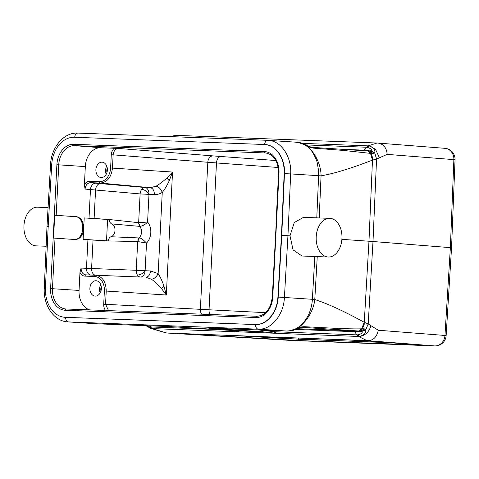 <?xml version="1.0" encoding="UTF-8"?>
<svg xmlns="http://www.w3.org/2000/svg" width="479" height="479" viewBox="0 0 479 479"><rect width="100%" height="100%" fill="white"/><g stroke="black" fill="none" stroke-linecap="round" stroke-linejoin="round"><path stroke-width="0.72" d="M220.879 329.684L149.819 326.906L151.274 328.498L152.202 328.594L150.568 327.001L150.178 325.834M149.819 326.906L146.52 325.696M150.735 328.372L145.939 325.672M370.908 325.654L368.213 323.912L365.693 330.019C366.309 332.887 364.25 335.031 359.519 336.444L357.585 334.833L356.873 334.875L358.496 336.462L359.519 336.444C365.333 335.563 369.129 331.965 370.908 325.654L378.29 330.235C376.734 337.222 373.129 340.695 367.459 340.653L166.333 332.977L150.562 328.325M451.475 247.733L372.997 241.524L368.213 323.912L364.89 322.529L362.447 328.822L359.304 331.049A36.895 0.521 2.9 0 1 360.801 331.145L361.453 331.594L365.693 330.019L364.172 328.792L361.615 328.822C356.31 329.013 347.101 328.828 334.001 328.253L304.416 326.696L302.171 327.397M365.597 329.702L361.1 331.384L354.652 331.684L353.592 330.863L360.801 331.145L364.172 328.792M357.585 334.833C361.873 333.869 363.16 332.791 361.453 331.594M274.413 330.576L275.018 331.749L273.826 331.678L275.09 333.246L235.399 331.731L233.453 330.139M262.27 331.761L258.762 331.54A4.616 3.443 -86.2 0 0 261.259 330.282L263.917 330.45L262.27 331.761L276.646 333.342L275.018 331.749L356.873 334.875L354.652 331.684L295.998 329.444M263.911 330.432L273.826 331.678M263.414 330.414L261.642 331.719L237.446 330.797M209.359 328.127L212.999 328.235C207.682 328.043 207.341 328.115 211.963 328.432L213.107 328.235M364.89 322.529L364.262 322.277C345.934 312.344 330.229 304.584 314.787 299.537L312.374 299.297C312.176 303.297 311.308 307.452 309.769 311.763C309.141 314.152 307.171 317.607 303.872 322.127C298.83 328.091 292.92 331.049 286.143 331.013L212.999 328.235M290.148 330.893L287.065 331.061M314.787 299.537C313.35 314.535 300.04 330.779 289.454 330.941L300.417 327.169L298.471 328.444M301.183 327.241L301.602 326.923L300.417 327.169M302.399 327.373L300.513 327.211M289.783 330.935C292.1 330.791 295.16 329.887 298.956 328.223L304.416 326.696M303.908 326.702L301.602 326.923M367.082 147.322L369.171 145.969L368.147 145.867L366.381 147.233L367.082 147.322C368.698 147.688 373.656 149.735 370.614 150.753L370.004 151.107L367.716 150.951L370.506 153.346L372.476 160.124L376.56 159.082L372.997 241.524L368.974 241.224L364.262 322.277L361.615 328.822L358.597 331.001L359.304 331.049M96.746 323.798L68.311 321.912C66.587 321.481 65.683 319.954 65.605 317.326L255.481 324.57C266.785 325.349 277.61 312.266 278.215 297.088L281.742 235.375L284.472 173.637C285.4 158.471 275.94 144.604 264.606 144.52C264.947 141.922 265.995 140.521 267.755 140.323C280.832 140.425 291.741 156.417 290.675 173.913L321.056 175.853L319.206 217.945M237.536 330.809L170.404 326.606L96.74 323.798M97.135 323.81L96.261 323.774M168.961 136.557L176.344 135.365L377.47 143.035L444.925 148.322A10.993 9.814 -85.5 0 1 451.362 151.783A10.993 9.814 -85.5 0 1 453.876 159.615L450.368 247.589L444.967 335.462L446.141 335.611L442.47 335.516M290.891 340.425A10.993 6.017 -86.6 0 0 290.993 340.437A10.993 6.017 -86.6 0 0 291.088 340.437A10.993 7.329 92.2 0 0 291.226 340.449L291.226 340.449A10.993 7.329 92.2 0 0 291.364 340.449M435.112 345.922A10.993 7.329 -87.8 0 1 434.746 345.922L434.746 345.922A10.993 7.329 -87.8 0 1 434.609 345.916A10.993 9.814 -85.5 0 0 441.674 343.036A10.993 9.814 -85.5 0 0 444.967 335.462L378.29 330.235M451.547 247.691L455.05 159.717L387.194 154.382L379.416 157.771L375.566 149.394L369.95 146.143M377.47 143.035C383.296 143.718 386.541 147.496 387.194 154.382M370.614 150.753L374.674 152.741L376.56 159.082L379.416 157.771M442.967 342.683A10.993 3.413 -135.3 0 1 441.674 343.036M308.219 146.065L309.53 147.191C305.967 144.76 302.459 143.209 298.998 142.532C309.53 143.466 321.14 160.716 321.056 175.853C336.893 172.979 353.251 167.47 372.476 160.124L368.974 241.224L341.886 239.344M303.5 217.346L294.292 222.537L289.993 235.83L293.076 249.87L302.027 256.014M289.993 235.83L281.454 235.357L277.922 297.064A28.584 21.31 93.8 0 1 255.187 324.552L65.312 317.308A28.584 21.31 93.8 0 1 64.863 317.284A28.584 21.31 93.8 0 1 45.451 288.19L48.175 226.453L51.702 164.74A28.584 21.31 93.8 0 1 74.437 137.257L264.312 144.502A28.584 21.31 93.8 0 1 264.761 144.526A28.584 21.31 93.8 0 1 284.179 173.614L281.454 235.357M48.116 226.543C46.607 226.423 46.726 226.405 48.463 226.471M64.863 317.284L65.312 317.308M55.025 238.177L53.546 238.099L54.708 215.263L76.562 216.688C81.167 217.682 83.538 221.657 83.663 228.615C82.861 235.518 80.107 239.153 75.407 239.524L55.025 238.177L52.462 288.681A19.783 14.747 -86.2 0 0 66.036 308.991A19.783 14.747 -86.2 0 0 66.186 308.997L256.87 316.272M89.663 309.889A19.435 14.49 93.8 0 1 79.053 290.436L79.969 272.371L81.065 268.078C81.214 272.006 82.741 274.269 85.639 274.85L142.006 277.096M107.601 219.466L109.338 219.532C109.469 221.681 110.224 223.142 111.607 223.909L139.527 226.351L138.521 222.663L109.338 219.532L84.208 217.909L107.601 219.466L106.524 240.823M100.291 183.056L90.309 182.673C87.364 183.038 85.615 185.169 85.064 189.073L84.412 184.666L85.322 166.596A19.435 14.49 93.8 0 1 100.788 147.742L114.265 148.256C113.715 148.221 110.805 152.813 111.284 154.753L110.613 168.003A14.095 10.508 93.8 0 1 99.398 181.679A1.317 0.88 92.2 0 0 100.195 183.05L150.436 187.708L156.058 186.175C158.627 184.816 162.237 182.116 166.896 178.062L172.542 172.051L166.309 295.01L163.92 286.017C162.237 281.077 160.309 276.958 158.142 273.659L150.544 270.946L145.119 270.737A6.598 4.395 -87.8 0 1 145.083 271.222A6.598 4.395 -87.8 0 1 140.604 277.042M54.708 215.263L75.712 216.658A11.436 7.616 -87.8 0 1 82.735 228.579A11.436 7.616 -87.8 0 1 75.047 239.5M99.398 181.679L89.513 181.302C87.412 181.307 85.711 182.427 84.412 184.666M107.374 170.081A7.694 5.736 -86.2 0 0 102.147 162.183A7.694 5.736 -86.2 0 0 95.902 169.644A7.694 5.736 -86.2 0 0 101.129 177.541A7.694 5.736 -86.2 0 0 107.374 170.081M114.265 148.256L118.385 148.448C115.433 148.807 113.679 150.939 113.128 154.849L216.478 162.95L209.042 309.781L105.56 304.309L108.553 310.614M272.743 297.064A21.1 15.729 -86.2 0 1 255.954 317.529L65.264 310.254A21.1 15.729 -86.2 0 1 50.612 288.586L56.887 164.746A21.1 15.729 -86.2 0 1 73.67 144.275L264.36 151.55A21.1 15.729 -86.2 0 1 279.012 173.224L272.743 297.064L272.3 297.052L276.179 223.717M108.11 240.925L137.701 241.536M111.607 223.909A6.634 4.946 93.8 0 1 115.002 230.471A6.634 4.946 93.8 0 1 110.954 236.746C109.499 237.41 108.601 238.805 108.254 240.937L83.124 239.32L84.208 217.909L94.123 218.562M139.317 237.961C140.874 237.895 143.275 239.602 146.52 243.087L137.695 241.536L139.317 237.961L110.954 236.746M89.016 218.232L90.465 189.57L95.566 190.019L94.123 218.46L108.158 219.454M85.064 189.073L90.465 189.57A6.598 4.874 95.3 0 1 95.752 183.176A81.376 2.197 3.6 0 0 100.47 183.601L145.011 187.499A6.598 4.395 -87.8 0 1 148.999 193.887A6.598 3.287 37.4 0 0 141.718 189.319A6.598 4.491 95 0 1 145.011 187.499L150.436 187.708C152.981 188.397 154.31 190.69 154.412 194.582C156.986 194.696 159.603 193.983 162.255 192.456C160.848 188.924 158.783 186.834 156.064 186.187M145.083 271.222A6.598 3.419 -32.1 0 1 137.377 274.988A6.598 4.497 92.3 0 1 136.24 270.288L145.119 270.737L146.52 243.087A13.574 10.119 -86.2 0 0 147.586 222.028C145.359 224.483 142.796 225.932 139.91 226.357L139.527 226.351A6.981 5.203 -86.2 0 1 141.533 232.225A6.981 5.203 -86.2 0 1 138.94 237.919L137.563 241.518M137.695 241.536L136.24 270.288L86.477 268.294L87.926 239.698L93.034 239.967M139.91 226.357L138.653 222.681L147.586 222.028L148.987 194.372L140.107 193.923A6.598 4.491 95 0 1 141.718 189.319M83.124 239.32L87.932 239.638M111.284 154.753L113.128 154.849L112.457 168.099L172.542 172.051L169.255 180.709C167.081 185.427 164.752 189.343 162.255 192.456L158.142 273.659C156.393 277.096 154.13 278.94 151.352 279.185M140.479 277.036L95.543 275.233C102.44 276.419 106.009 281.694 106.224 291.058L166.309 295.01L161.315 288.346C157.082 283.796 153.759 280.742 151.346 279.203L145.903 277.251C148.502 276.898 150.047 274.796 150.544 270.946M163.92 286.017L161.315 288.34M79.969 272.371C81.053 274.671 82.633 275.922 84.711 276.108L85.639 274.85L95.525 275.227A1.317 0.88 92.2 0 0 94.597 276.485A14.095 10.508 93.8 0 1 104.38 290.963L103.709 304.213C103.632 307.015 104.404 309.248 106.027 310.913M101.362 288.645A7.694 5.736 -86.2 0 0 96.141 280.748A7.694 5.736 -86.2 0 0 89.896 288.208A7.694 5.736 -86.2 0 0 95.123 296.106A7.694 5.736 -86.2 0 0 101.362 288.645M100.183 292.879A7.694 5.736 93.8 0 1 99.548 288.849A7.694 5.736 93.8 0 1 100.734 284.616M101.261 286.586A6.023 4.491 -86.2 0 0 100.794 288.897A6.023 4.491 -86.2 0 0 100.967 290.998M169.255 180.709L166.902 178.068M106.188 174.314A7.694 5.736 93.8 0 1 105.554 170.284A7.694 5.736 93.8 0 1 106.739 166.051M107.266 168.021A6.023 4.491 -86.2 0 0 106.799 170.332A6.023 4.491 -86.2 0 0 106.973 172.434M306.099 144.927L366.381 147.233L363.848 150.143L370.243 150.921L374.548 153.029L374.674 152.741C375.392 151.675 374.554 147.388 369.171 145.969M368.561 151.011A36.769 0.515 -177.1 0 1 369.92 151.101L373.045 153.711L374.548 153.029M368.423 150.999L371.333 153.46L373.045 153.711M368.495 151.005L311.679 147.322L313.464 148.137L343.15 150.4L371.333 153.46L373.123 159.962M309.632 147.161L311.518 147.304L313.464 148.137M310.308 147.209L312.961 148.059M309.53 147.191L310.685 147.568M304.195 144.586L306.321 145.245M296.07 142.197A32.979 32.979 0 0 1 296.908 142.251L299.561 142.622M295.711 142.179C303.77 143.449 309.362 146.831 312.494 152.34C315.098 156.567 316.685 160.082 317.254 162.89L318.541 170.482L318.625 175.763L316.781 217.849M363.31 150.663L363.848 150.143L342.808 149.34M48.074 207.599L37.554 207.197A19.352 12.891 92.2 0 0 23.95 225.675A19.352 12.891 92.2 0 0 36.081 245.865L46.122 246.248M316.206 236.83A19.352 12.891 -87.8 0 1 329.809 218.346A19.352 12.891 -87.8 0 1 341.94 238.536A19.352 12.891 -87.8 0 1 328.337 257.019A19.352 12.891 -87.8 0 1 316.206 236.83M237.728 330.821C239.213 331.205 238.44 331.51 235.399 331.731L152.202 328.594L166.704 332.989M366.992 340.629L358.496 336.462L276.646 333.342M367.459 340.653L434.609 345.916L291.088 340.437L166.333 332.977M369.806 341.108L347.209 339.904A1.317 0.88 -87.8 0 1 347.209 339.904L369.77 341.108L418.891 344.958A1.317 1.18 -85.5 0 0 418.927 344.964L369.806 341.108A1.317 1.18 94.5 0 1 369.77 341.108M347.245 339.91A1.317 0.88 -87.8 0 1 347.227 339.904L188.618 333.857L190.319 334.264L299.177 340.593L418.927 344.964M258.762 331.54L211.963 328.432M253.954 329.797L261.426 330.079M96.542 323.78L68.311 321.912L258.187 329.157L286.143 331.007M317.254 256.594L314.793 299.447M314.829 256.505L312.368 299.297L277.922 297.064M284.179 173.614L290.675 173.913L287.945 235.692L284.412 297.447C283.712 314.954 271.228 330.055 258.187 329.157C256.463 328.726 255.558 327.199 255.481 324.57L255.187 324.552M267.659 140.323L77.879 133.078L267.755 140.323M77.879 133.078L77.065 133.192C75.712 133.827 74.934 135.186 74.73 137.275M51.642 164.788L51.995 164.764M45.385 288.322C43.882 288.214 43.996 288.178 45.739 288.214M255.954 317.529A1.317 0.88 -87.8 0 1 256.882 316.272A1.317 0.88 -87.8 0 1 256.888 316.272L66.192 308.997A1.317 0.88 92.2 0 0 66.192 308.997A1.317 0.88 92.2 0 0 65.264 310.254M50.612 288.586L79.053 290.436M85.322 166.596L58.737 164.842L56.181 215.346M266.055 152.999L74.479 145.652A19.783 14.747 -86.2 0 0 58.737 164.842L56.887 164.746M90.824 275.048A6.598 4.88 92.3 0 1 86.477 268.294L81.065 268.078M75.712 216.658L76.562 216.688M73.676 144.275A1.317 0.88 92.2 0 0 74.479 145.652L100.788 147.742M275.91 160.531L221.041 156.507A81.358 1.665 3.2 0 1 213.029 155.897L118.385 148.448M279.012 173.224L278.574 173.212C278.215 161.279 273.898 154.525 265.617 152.957A19.783 14.747 -86.2 0 0 265.162 152.927A1.317 0.88 -87.8 0 1 264.36 151.55M100.47 183.601A6.598 4.491 -85 0 0 95.566 190.019L140.107 193.923L138.635 222.963M95.752 183.176L90.309 182.673L89.513 181.302M110.613 168.003L112.457 168.099C111.29 177.41 107.206 182.391 100.195 183.044M154.412 194.582L148.987 194.372A6.598 4.395 -87.8 0 0 148.999 193.887M140.335 277.03A6.598 4.497 92.3 0 1 137.377 274.988M93.034 240.069L91.591 268.503A6.598 4.497 -87.7 0 0 95.489 275.227M93.028 240.069L107.074 240.859M201.671 314.164A6.598 4.838 93 0 1 200.372 309.326L207.82 162.297A6.598 4.838 94.5 0 1 213.029 155.897M106.236 290.927L105.56 304.309L103.709 304.213M221.041 156.507A6.598 4.185 -85.8 0 0 216.478 162.95L278.245 167.482M94.597 276.485L84.711 276.108M104.386 290.963L106.23 291.058M265.683 312.667L209.042 309.781A6.598 4.191 -87.1 0 0 210.065 314.487M302.303 143.353L368.147 145.867L377.003 143.017M169.668 136.581L176.715 135.377M297.8 328.732L353.592 330.863M302.554 327.373L358.597 331.001M234.051 331.713L232.423 330.127M188.618 333.857A1.317 0.88 92.2 0 0 188.63 333.857A1.317 0.88 92.2 0 0 188.648 333.857L347.227 339.904M418.85 344.958A1.317 1.18 -85.5 0 0 418.891 344.958L420.179 345.078M415.634 345.036A1.317 0.88 -87.8 0 1 415.065 344.658M281.58 339.719A1.317 0.724 -86.6 0 0 282.37 338.425L390.511 342.736M388.912 342.611L298.369 339.222A1.317 0.88 92.2 0 0 299.177 340.593M236.542 335.683L282.376 338.36A1.317 0.724 93.4 0 1 282.628 337.444M190.822 333.941A1.317 0.724 93.4 0 1 190.319 334.264M298.034 338.03A1.317 0.88 -87.8 0 1 298.369 339.156L239.506 335.797M213.053 328.235L286.717 331.049M95.584 323.726A32.979 32.979 0 0 0 96.441 323.786M166.231 332.971L290.993 340.437A10.993 10.993 0 0 0 291.226 340.449L434.746 345.922A10.993 10.993 0 0 0 446.141 335.611L451.541 247.739M455.05 159.717A10.993 10.993 0 0 0 444.925 148.322M77.826 133.078C63.659 132.222 51.175 147.562 50.529 164.704L47.002 226.435L44.272 288.214C43.2 305.105 53.792 321.253 67.79 321.882M272.3 297.052C270.659 309.2 265.516 315.607 256.882 316.272M278.574 173.212L276.018 223.717M367.782 150.957L311.745 147.328M311.817 147.334L308.344 146.131M308.362 146.149L299.249 142.562M268.27 140.353L296.22 142.203M296.315 142.185L296.752 142.239M329.809 218.346L303.596 217.346M328.337 257.019L302.123 256.02M96.8 323.798L170.464 326.612L237.327 330.785M184.074 333.737L188.63 333.857"/></g></svg>
